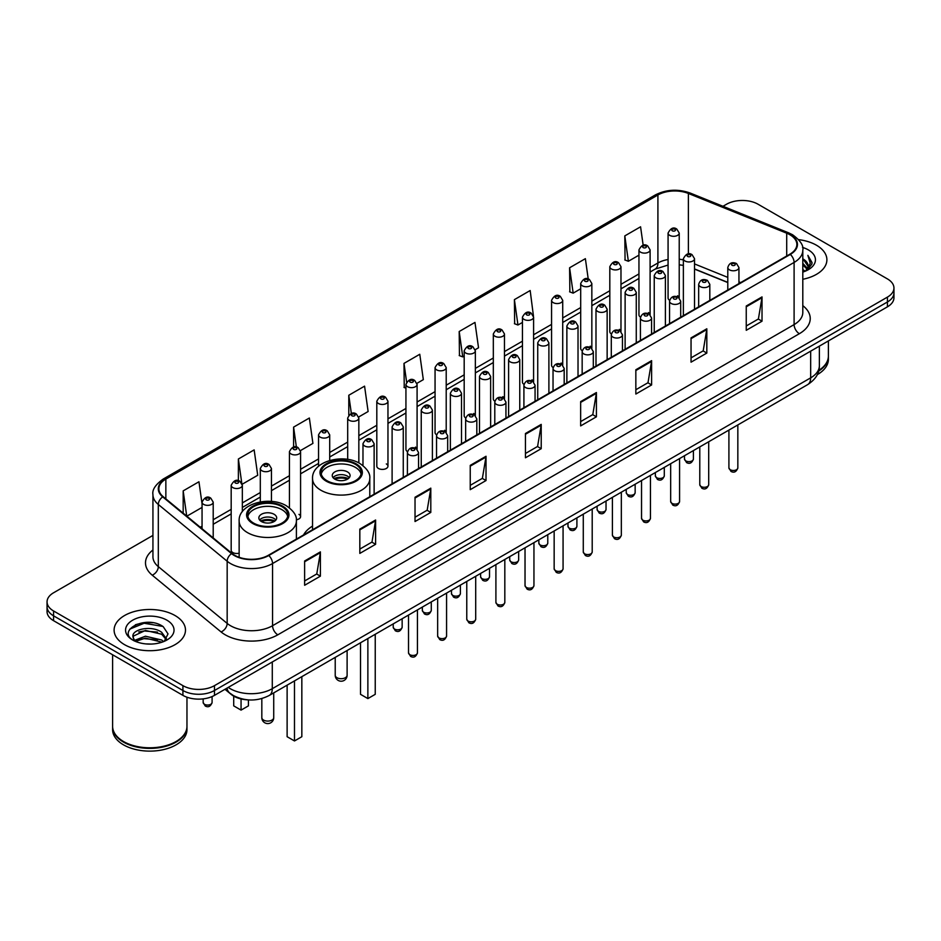 <?xml version="1.0" encoding="UTF-8"?>
<svg xmlns="http://www.w3.org/2000/svg" width="941" height="941" viewBox="0 0 941 941"><rect width="100%" height="100%" fill="white"/><g stroke="black" fill="none" stroke-linecap="round" stroke-linejoin="round"><path stroke-width="1.41" d="M312.541 526.078A39.404 22.749 0 0 0 303.531 534.97M648.467 312.577A5.575 3.223 0 0 1 650.09 314.706L650.102 249.894A5.575 3.223 180 0 1 646.655 252.87A5.575 3.223 180 0 1 640.574 252.164A5.575 3.223 180 0 1 638.951 249.894L638.951 314.847A5.575 3.223 0 0 0 640.515 317.093M620.978 331.526L620.978 266.703A5.575 3.223 180 0 1 617.531 269.679A5.575 3.223 180 0 1 611.45 268.985A5.575 3.223 180 0 1 609.815 266.703L609.815 331.667A5.575 3.223 0 0 0 611.391 333.902M590.207 346.206A5.575 3.223 0 0 1 591.842 348.335L591.842 283.523A5.575 3.223 180 0 1 588.407 286.499A5.575 3.223 180 0 1 582.326 285.805A5.575 3.223 180 0 1 580.691 283.523L580.691 348.476A5.575 3.223 0 0 0 582.267 350.722M561.083 363.026A5.575 3.223 0 0 1 562.718 365.155L562.718 300.344A5.575 3.223 180 0 1 559.272 303.32A5.575 3.223 180 0 1 553.202 302.614A5.575 3.223 180 0 1 551.567 300.344L551.567 365.296A5.575 3.223 0 0 0 553.132 367.531M531.959 379.835A5.575 3.223 0 0 1 533.582 381.964L533.594 317.152A5.575 3.223 180 0 1 530.148 320.128A5.575 3.223 180 0 1 524.078 319.434A5.575 3.223 180 0 1 522.443 317.152L522.443 382.117A5.575 3.223 0 0 0 524.008 384.351M504.47 398.796L504.47 333.973A5.575 3.223 180 0 1 501.024 336.949A5.575 3.223 180 0 1 494.942 336.243A5.575 3.223 180 0 1 493.319 333.973L493.319 398.925A5.575 3.223 0 0 0 494.884 401.172M473.711 413.464A5.575 3.223 0 0 1 475.334 415.604L475.346 350.793A5.575 3.223 180 0 1 471.9 353.757A5.575 3.223 180 0 1 465.819 353.063A5.575 3.223 180 0 1 464.184 350.793L464.184 415.746A5.575 3.223 0 0 0 465.76 417.98M446.21 432.425L446.21 367.602A5.575 3.223 180 0 1 442.776 370.578A5.575 3.223 180 0 1 436.695 369.884A5.575 3.223 180 0 1 435.06 367.602L435.06 432.566A5.575 3.223 0 0 0 436.636 434.801M415.452 447.104A5.575 3.223 0 0 1 417.086 449.233L417.086 384.422A5.575 3.223 180 0 1 413.64 387.398A5.575 3.223 180 0 1 407.571 386.692A5.575 3.223 180 0 1 405.936 384.422L405.936 449.375A5.575 3.223 0 0 0 407.5 451.621M387.963 466.195L387.963 401.231A5.575 3.223 180 0 1 384.516 404.207A5.575 3.223 180 0 1 378.447 403.513A5.575 3.223 180 0 1 376.812 401.231L376.812 466.195A5.575 3.223 0 0 0 378.447 468.465A5.575 3.223 0 0 0 384.516 469.171A5.575 3.223 0 0 0 387.963 466.195A5.575 3.223 0 0 0 386.328 463.913M242.331 511.692L242.331 485.321A5.575 3.223 180 0 1 238.885 488.285A5.575 3.223 180 0 1 232.815 487.591A5.575 3.223 180 0 1 231.18 485.321L231.18 550.273A5.575 3.223 0 0 0 232.815 552.543A5.575 3.223 0 0 0 239.143 553.179M677.591 295.756A5.575 3.223 0 0 1 679.214 297.885L679.226 233.074A5.575 3.223 180 0 1 675.779 236.05A5.575 3.223 180 0 1 669.71 235.356A5.575 3.223 180 0 1 668.075 233.074L668.075 298.038A5.575 3.223 0 0 0 669.639 300.273M727.793 282.547L694.529 269.091M620.966 331.526A5.575 3.223 0 0 0 619.343 329.385M504.458 398.784A5.575 3.223 0 0 0 502.835 396.655M446.21 432.413A5.575 3.223 0 0 0 444.575 430.284M296.344 519.761A5.575 3.223 0 0 0 300.579 516.644A5.575 3.223 0 0 0 298.944 514.362M247.871 699.857A22.302 12.88 180 0 1 231.157 694.399L224.97 689.294M152.771 622.73A29.736 17.173 0 0 0 135.363 624.8M152.936 535.405L53.578 592.771A22.302 12.88 0 0 0 47.05 601.875L47.05 611.591A22.302 12.88 0 0 0 53.578 620.695L182.919 695.364A22.302 12.88 0 0 0 214.466 695.364L887.422 306.837A22.302 12.88 0 0 0 893.95 297.732L893.95 292.874A22.302 12.88 0 0 1 887.422 301.979A22.302 12.88 0 0 0 893.95 292.874L893.95 288.017A22.302 12.88 0 0 0 887.422 278.912L758.081 204.244A22.302 12.88 0 0 0 726.534 204.244L722.982 206.291M47.05 601.875A22.302 12.88 0 0 0 53.578 610.98L182.919 685.648A22.302 12.88 0 0 0 214.466 685.648L214.466 690.506L887.422 301.979L214.466 690.506A22.302 12.88 0 0 1 182.919 690.506A22.302 12.88 0 0 0 214.466 690.506L214.466 695.364M53.578 610.98L53.578 615.837L182.919 690.506L53.578 615.837A22.302 12.88 0 0 1 47.05 606.733A22.302 12.88 0 0 0 53.578 615.837L53.578 620.695M816.447 245.213A35.687 20.608 0 0 0 798.615 239.637A35.687 20.608 0 0 1 816.447 245.213A35.687 20.608 0 0 1 826.892 259.787A35.687 20.608 0 0 0 816.447 245.213M175.026 615.532A35.687 20.608 0 0 0 136.139 611.062A35.687 20.608 0 0 0 114.108 630.105A35.687 20.608 0 0 0 124.553 644.667A35.687 20.608 0 0 0 163.452 649.137A35.687 20.608 0 0 0 185.483 630.105A35.687 20.608 0 0 0 175.026 615.532A35.687 20.608 0 0 0 136.139 611.062A35.687 20.608 0 0 0 114.108 630.105A35.687 20.608 0 0 0 124.553 644.667A35.687 20.608 0 0 0 163.452 649.137A35.687 20.608 0 0 0 185.483 630.105A35.687 20.608 0 0 0 175.026 615.532M789.887 234.744A23.796 13.739 180 0 1 796.862 244.46A23.796 13.739 180 0 1 789.887 254.176L268.35 555.284A23.796 13.739 180 0 1 232.039 553.449L163.181 496.672A23.796 13.739 180 0 1 158.876 488.791A23.796 13.739 180 0 1 165.851 479.087L657.912 194.987A23.796 13.739 180 0 1 688.377 193.458L786.711 233.203A23.796 13.739 180 0 1 789.887 234.744M790.311 234.497A24.384 14.08 0 0 0 787.052 232.921L688.718 193.176A24.384 14.08 0 0 0 657.488 194.752L165.428 478.84A24.384 14.08 0 0 0 162.699 496.872L231.545 553.637A24.384 14.08 0 0 0 268.773 555.519L790.311 254.411A24.384 14.08 0 0 0 790.311 234.497M304.625 560.989L304.625 585.267L320.399 576.163L320.399 551.885L304.625 560.989M304.625 580.962L316.776 573.951L320.34 552.685A5.952 3.435 -120 0 0 320.399 551.885M316.67 574.01L320.399 576.163M359.827 529.113L359.827 553.402L375.6 544.298L375.6 520.008L359.827 529.113M359.827 549.085L371.977 542.075L375.541 520.82A5.952 3.435 -120 0 0 375.6 520.008M371.871 542.134L375.6 544.298M415.028 497.248L415.028 521.526L430.802 512.422L430.802 488.144L415.028 497.248M415.028 517.221L427.179 510.21L430.743 488.944A5.952 3.435 -120 0 0 430.802 488.144M427.073 510.269L430.802 512.422M470.241 465.372L470.241 489.661L486.015 480.545L486.015 456.267L470.241 465.372M470.241 485.344L482.38 478.334L485.944 457.079A5.952 3.435 -120 0 0 486.015 456.267M482.274 478.393L486.015 480.545M746.248 306.013L746.248 330.303L762.022 321.199L762.022 296.909L746.248 306.013M746.248 325.986L758.399 318.975L761.963 297.721A5.952 3.435 -120 0 0 762.022 296.909M758.293 319.034L762.022 321.199M691.047 337.89L691.047 362.167L706.82 353.063L706.82 328.785L691.047 337.89M691.047 357.862L703.198 350.852L706.762 329.585A5.952 3.435 -120 0 0 706.82 328.785M703.092 350.911L706.82 353.063M635.845 369.754L635.845 394.044L651.619 384.94L651.619 360.65L635.845 369.754M635.845 389.739L647.996 382.716L651.56 361.462A5.952 3.435 -120 0 0 651.619 360.65M647.89 382.787L651.619 384.94M580.644 401.631L580.644 425.908L596.418 416.804L596.418 392.526L580.644 401.631M580.644 421.603L592.795 414.593L596.347 393.326A5.952 3.435 -120 0 0 596.418 392.526M592.689 414.652L596.418 416.804M525.443 433.507L525.443 457.785L541.216 448.681L541.216 424.391L525.443 433.507M525.443 453.48L537.593 446.457L541.146 425.203A5.952 3.435 -120 0 0 541.216 424.391M537.487 446.528L541.216 448.681M802.802 279.277A35.687 20.608 0 0 0 826.892 259.787A35.687 20.608 0 0 1 802.802 279.277M214.466 685.648L887.422 297.121A22.302 12.88 0 0 0 893.95 288.017M300.45 450.598L312.918 443.399L309.354 418.016L293.592 427.132L293.592 447.046M242.19 484.227L257.716 475.264L254.152 449.892L238.379 458.996L238.379 480.722M202.056 503.847L198.951 481.768L183.177 490.873L183.177 513.163M475.205 349.699L478.534 347.782L474.97 322.41L459.196 331.514L459.455 355.651M533.453 316.07L530.171 290.534L514.398 299.638L514.656 323.775M588.231 279.018L585.373 258.669L569.599 267.773L569.858 291.91M643.162 245.236L640.574 226.793L624.812 235.897L625.059 260.034M358.697 416.969L368.119 411.523L364.567 386.151L348.793 395.255L348.793 415.134M416.945 383.328L423.321 379.646L419.768 354.275L403.995 363.391L404.242 387.516M405.936 388.151L403.995 387.421M403.995 363.391L406.618 382.081M459.196 331.514L462.76 356.886L464.184 356.063M462.76 356.886L459.196 355.557M514.398 299.638L517.962 325.01L522.443 322.434M517.962 325.01L514.398 323.68M569.599 267.773L573.163 293.145L580.691 288.793M573.163 293.145L569.599 291.816M624.812 235.897L628.365 261.269L638.951 255.164M628.365 261.269L624.812 259.939M348.793 395.255L351.358 413.534M293.592 427.132L296.38 447.034M238.379 458.996L241.778 483.192M186.847 516.186L202.056 507.399M183.177 490.873L186.718 516.08M818.811 370.389A37.181 21.467 0 0 0 828.386 356.016L828.386 340.924M818.623 371.107A37.181 21.467 0 0 0 828.386 356.615A37.181 21.467 0 0 0 828.374 356.31M817.258 374.659A37.181 21.467 0 0 0 828.386 359.344L828.386 356.615M802.802 269.444L805.143 271.243M802.802 270.961L803.908 271.714M802.802 263.374L807.437 268.385M802.802 264.892L807.049 269.102M805.237 271.208A16.809 9.704 0 0 0 808.013 265.856A16.809 9.704 0 0 0 803.085 258.998L808.001 266.221M802.802 272.078A24.243 13.997 0 0 0 808.343 269.691A24.243 13.997 0 0 0 808.343 249.894A24.243 13.997 0 0 0 802.532 247.412M806.872 270.467L811.871 264.08L812.036 262.574L807.872 255.352L810.307 263.433L805.508 271.09M807.872 255.352L812.036 262.868M355.357 464.313A20.079 11.586 0 0 0 333.479 461.796A20.079 11.586 0 0 0 321.093 472.511A20.079 11.586 0 0 0 326.974 480.698A20.079 11.586 0 0 0 348.852 483.215A20.079 11.586 0 0 0 361.238 472.511A20.079 11.586 0 0 0 355.357 464.313M361.073 474.029A20.079 11.586 0 0 0 355.357 467.348A20.079 11.586 0 0 0 334.714 464.56A20.079 11.586 0 0 0 321.269 474.029M360.509 642.785L360.509 694.329L367.872 698.587L375.236 694.329L375.236 634.281M367.872 698.587L367.872 638.527M347.476 471.9A8.928 5.152 0 0 0 337.748 470.782A8.928 5.152 0 0 0 332.244 475.546A8.928 5.152 0 0 0 334.855 479.181A8.928 5.152 0 0 0 344.582 480.298A8.928 5.152 0 0 0 350.087 475.546A8.928 5.152 0 0 0 347.476 471.9M349.299 477.663A8.928 5.152 0 0 0 347.476 476.146A8.928 5.152 0 0 0 333.043 477.663M333.961 478.581A11.892 6.869 180 0 1 347.852 478.357L347.852 478.957M334.937 479.228A10.41 6.011 180 0 1 346.782 478.981L347.852 478.357M346.606 479.628L346.782 478.981M281.971 506.681A20.079 11.586 0 0 0 260.092 504.176A20.079 11.586 0 0 0 247.695 514.88A20.079 11.586 0 0 0 253.576 523.078A20.079 11.586 0 0 0 275.454 525.584A20.079 11.586 0 0 0 287.852 514.88A20.079 11.586 0 0 0 281.971 506.681M287.675 516.397A20.079 11.586 0 0 0 281.971 509.716A20.079 11.586 0 0 0 261.327 506.94A20.079 11.586 0 0 0 247.871 516.397M287.123 685.154L287.123 736.709L294.486 740.955L301.838 736.709L301.838 676.661M294.486 740.955L294.486 680.908M233.709 696.14L233.709 705.868L241.061 710.114L248.424 705.868L248.424 699.904M241.061 710.114L241.061 698.951M274.078 514.268A8.928 5.152 0 0 0 264.362 513.151A8.928 5.152 0 0 0 258.846 517.915A8.928 5.152 0 0 0 261.469 521.561A8.928 5.152 0 0 0 271.184 522.678A8.928 5.152 0 0 0 276.689 517.915A8.928 5.152 0 0 0 274.078 514.268M275.901 520.044A8.928 5.152 0 0 0 274.078 518.526A8.928 5.152 0 0 0 259.645 520.044M260.563 520.949A11.892 6.869 180 0 1 274.454 520.738L274.454 521.326M261.539 521.596A10.41 6.011 180 0 1 273.384 521.349L274.454 520.738M273.208 521.996L273.384 521.349M175.955 741.579A36.805 21.243 0 0 1 175.814 741.649A36.805 21.243 0 0 1 123.765 741.649L123.506 741.508A37.181 21.467 0 0 0 176.085 741.496A37.181 21.467 0 0 0 186.965 726.323L186.965 697.21M112.626 726.628A37.181 21.467 0 0 0 112.614 726.934A37.181 21.467 0 0 0 123.506 742.108A37.181 21.467 0 0 0 164.016 746.766A37.181 21.467 0 0 0 186.965 726.934A37.181 21.467 0 0 0 186.965 726.628M112.614 726.934L112.614 729.663A37.181 21.467 0 0 0 123.506 744.837A37.181 21.467 0 0 0 164.016 749.495A37.181 21.467 0 0 0 186.965 729.663L186.965 726.934M145.737 643.903L151.395 644.067M134.622 640.351L145.443 636.21L161.676 640.009L163.652 641.586M135.61 641.386L145.443 638.139L162.04 642.185M134.786 641.092L133.046 637.022A16.809 9.704 0 0 0 135.763 641.515M166.51 638.974L161.676 632.305C151.595 624.777 130.834 629.423 133.046 637.022L132.987 636.281M133.093 637.257L133.563 636.01L145.443 630.435L161.676 634.234L166.122 639.468M164.216 641.35L168.016 633.893L163.216 626.659C146.208 614.426 115.978 630.541 133.434 640.421L134.292 640.95M166.933 620.201A24.243 13.997 0 0 0 132.657 620.201A24.243 13.997 0 0 0 132.657 639.998A24.243 13.997 0 0 0 166.933 639.998A24.243 13.997 0 0 0 166.933 620.201M112.614 654.783L112.614 726.323A37.181 21.467 0 0 0 123.506 741.496A37.181 21.467 0 0 0 123.506 741.508L123.765 741.649M129.882 629.082L144.126 623.248L162.887 626.435M138.774 631.929L144.126 630.952L157.512 632.105M138.774 639.633L144.126 638.668L157.512 639.809M228.24 687.412A29.736 17.173 0 0 0 230.239 688.683A29.736 17.173 0 0 0 272.29 688.683L810.66 377.859A29.736 17.173 0 0 0 819.364 365.72C819.587 373.106 815.659 379.423 807.578 384.669L269.208 695.493A14.868 8.587 60 0 0 272.29 688.683L272.29 661.97M810.66 351.158L810.66 377.859A14.868 8.587 60 0 1 807.578 384.669M227.028 688.106A14.868 9.951 129.5 0 0 229.628 692.941L225.111 689.224M887.422 306.837L887.422 297.121M182.919 695.364L182.919 685.648M802.802 305.649A37.181 21.467 180 0 1 799.356 333.702L277.818 634.81A7.434 4.293 60 0 1 272.561 625.706L794.098 324.598A29.736 17.173 0 0 0 802.802 312.447L802.802 250.282A29.736 17.173 180 0 1 794.098 262.433A7.434 4.293 -120 0 0 790.311 254.411M277.818 634.81A37.181 21.467 180 0 1 225.24 634.81A37.181 21.467 180 0 1 221.076 631.94L152.219 575.174A37.181 21.467 180 0 1 152.936 549.979M230.498 625.706A29.736 17.173 0 0 0 272.561 625.706L272.561 563.541A29.736 17.173 180 0 1 227.169 561.248L158.311 504.47A29.736 17.173 180 0 1 152.936 494.625L152.936 556.79A29.736 17.173 0 0 0 158.311 566.635L227.169 623.413A29.736 17.173 0 0 0 230.498 625.706M802.802 250.282C803.802 245.636 800.379 240.461 792.557 234.744L788.652 232.839A7.434 3.482 112 0 0 787.052 232.921M788.652 232.839L690.318 193.093C678.002 188.729 666.31 189.364 655.242 194.987A7.434 4.293 60 0 1 657.488 194.752M165.428 478.84A7.434 4.293 -120 0 0 163.181 479.075C155.465 484.627 152.042 489.802 152.936 494.625M162.699 496.872A7.434 4.976 129.5 0 0 158.311 504.47L158.311 566.635A7.434 4.976 -50.5 0 1 152.219 575.174M690.318 193.093A7.434 3.482 112 0 0 688.718 193.176M231.545 553.637A7.434 4.976 129.5 0 0 227.169 561.248L227.169 623.413A7.434 4.976 -50.5 0 1 221.076 631.94M268.773 555.519A7.434 4.293 60 0 1 272.561 563.541L794.098 262.433L794.098 324.598A7.434 4.293 60 0 0 799.356 333.702M165.851 479.087L165.851 498.871M786.711 233.203L786.711 256.011M688.377 193.458L688.377 253.952M740.673 282.582L738.944 281.888M727.793 277.383L694.529 263.927M683.366 259.904A23.796 13.739 0 0 0 679.226 259.21M668.075 259.516A23.796 13.739 0 0 0 657.912 262.986L650.102 267.491M657.912 194.987L657.912 262.986A13.386 7.728 60 0 1 655.136 269.114L650.102 272.02M638.951 273.937L620.978 284.311M609.815 290.745L591.842 301.132M580.691 307.566L562.718 317.94M551.567 324.386L533.594 334.761M522.443 341.195L504.47 351.581M493.319 358.015L475.346 368.39M464.184 374.836L446.21 385.21M435.06 391.644L417.086 402.019M405.936 408.465L387.963 418.839M376.812 425.273L358.839 435.659M347.688 442.094L329.703 452.468M318.552 458.914L300.579 469.288M289.428 475.723L271.455 486.097M260.304 492.543L242.331 502.917M231.18 509.363L213.207 519.738M202.056 526.172L200.233 527.219M525.443 434.272L541.146 425.203M580.644 402.395L596.347 393.326M635.845 370.531L651.56 361.462M691.047 338.654L706.762 329.585M746.248 306.79L761.963 297.721M470.241 466.148L485.944 457.079M415.028 498.012L430.743 488.944M359.827 529.889L375.541 520.82M304.625 561.753L320.34 552.685M326.186 481.157A21.196 12.233 0 0 0 356.145 481.157A21.196 12.233 0 0 0 356.145 463.854A21.196 12.233 0 0 0 326.186 463.854A21.196 12.233 0 0 0 326.186 481.157M369.789 496.719L369.789 478.581A28.63 16.526 180 0 1 352.122 493.849A28.63 16.526 180 0 1 320.928 490.261A28.63 16.526 180 0 1 312.541 478.581L312.541 529.771M336.96 677.696A5.952 3.435 180 0 1 335.219 675.273A5.952 5.952 0 0 0 344.135 680.425A5.952 5.952 0 0 0 347.111 675.273A5.952 3.435 180 0 1 345.371 677.696A5.952 3.435 180 0 1 336.96 677.696M252.788 523.525A21.196 12.233 0 0 0 282.759 523.525A21.196 12.233 0 0 0 282.759 506.223A21.196 12.233 0 0 0 252.788 506.223A21.196 12.233 0 0 0 252.788 523.525M296.403 539.087L296.403 520.949A28.63 16.526 180 0 1 278.724 536.217A28.63 16.526 180 0 1 247.53 532.641A28.63 16.526 180 0 1 239.143 520.949L239.143 557.295M263.562 720.077A5.952 3.435 180 0 1 261.821 717.642A5.952 5.952 0 0 0 270.749 722.794A5.952 5.952 0 0 0 273.725 717.642A5.952 3.435 180 0 1 271.973 720.077A5.952 3.435 180 0 1 263.562 720.077M737.838 467.9C736.368 471.911 734.086 473.076 730.992 471.417L728.91 467.9A4.458 2.576 0 0 0 730.216 469.712A4.458 2.576 0 0 0 735.086 470.277A4.458 2.576 0 0 0 737.838 467.9L737.838 424.944M729.428 269.832A5.575 3.223 180 0 1 727.793 267.562C729.216 262.986 732.133 261.657 736.544 263.574L738.944 267.562A5.575 3.223 180 0 1 735.509 270.538A5.575 3.223 180 0 1 729.428 269.832M734.686 263.762A1.858 1.07 0 0 0 732.063 263.762A1.858 1.07 0 0 0 732.063 265.28A1.858 1.07 0 0 0 734.686 265.28A1.858 1.07 0 0 0 734.686 263.762M708.702 484.709C707.244 488.72 704.962 489.896 701.857 488.238L699.786 484.709A4.458 2.576 0 0 0 701.092 486.532A4.458 2.576 0 0 0 705.95 487.085A4.458 2.576 0 0 0 708.702 484.709L708.702 441.752M700.304 286.652A5.575 3.223 180 0 1 698.669 284.37C700.092 279.795 703.009 278.477 707.42 280.394L709.82 284.37A5.575 3.223 180 0 1 706.385 287.346A5.575 3.223 180 0 1 700.304 286.652M705.562 280.583A1.858 1.07 0 0 0 702.927 280.583A1.858 1.07 0 0 0 702.927 282.1A1.858 1.07 0 0 0 705.562 282.1A1.858 1.07 0 0 0 705.562 280.583M679.578 501.529C678.108 505.54 675.826 506.717 672.733 505.046L670.662 501.529A4.458 2.576 0 0 0 671.968 503.353A4.458 2.576 0 0 0 676.826 503.905A4.458 2.576 0 0 0 679.578 501.529L679.578 458.573M671.18 303.461A5.575 3.223 180 0 1 669.545 301.191C670.968 296.615 673.885 295.286 678.296 297.215L680.696 301.191A5.575 3.223 180 0 1 677.249 304.166A5.575 3.223 180 0 1 671.18 303.461M676.438 297.391A1.858 1.07 0 0 0 673.803 297.391A1.858 1.07 0 0 0 673.803 298.909A1.858 1.07 0 0 0 676.438 298.909A1.858 1.07 0 0 0 676.438 297.391M650.454 518.338C648.984 522.349 646.702 523.525 643.609 521.867L641.539 518.338A4.458 2.576 0 0 0 642.844 520.161A4.458 2.576 0 0 0 647.702 520.726A4.458 2.576 0 0 0 650.454 518.338L650.454 475.381M642.056 320.281A5.575 3.223 180 0 1 640.421 318.011C641.844 313.435 644.761 312.106 649.172 314.023L651.572 318.011A5.575 3.223 180 0 1 648.126 320.975A5.575 3.223 180 0 1 642.056 320.281M647.314 314.212A1.858 1.07 0 0 0 644.679 314.212A1.858 1.07 0 0 0 644.679 315.729A1.858 1.07 0 0 0 647.314 315.729A1.858 1.07 0 0 0 647.314 314.212M621.331 535.158C619.86 539.169 617.578 540.346 614.485 538.687L612.403 535.158A4.458 2.576 0 0 0 613.708 536.982A4.458 2.576 0 0 0 618.578 537.534A4.458 2.576 0 0 0 621.331 535.158L621.331 492.202M612.92 337.101A5.575 3.223 180 0 1 611.297 334.82C612.72 330.244 615.637 328.915 620.037 330.844L622.448 334.82A5.575 3.223 180 0 1 619.002 337.795A5.575 3.223 180 0 1 612.92 337.101M618.178 331.032A1.858 1.07 0 0 0 615.555 331.032A1.858 1.07 0 0 0 615.555 332.549A1.858 1.07 0 0 0 618.178 332.549A1.858 1.07 0 0 0 618.178 331.032M592.207 551.979C590.736 555.99 588.454 557.166 585.361 555.496L583.279 551.979A4.458 2.576 0 0 0 584.584 553.79A4.458 2.576 0 0 0 589.454 554.355A4.458 2.576 0 0 0 592.207 551.979L592.207 509.022M583.796 353.91A5.575 3.223 180 0 1 582.161 351.64C583.585 347.064 586.502 345.735 590.913 347.664L593.312 351.64A5.575 3.223 180 0 1 589.878 354.616A5.575 3.223 180 0 1 583.796 353.91M589.054 347.841A1.858 1.07 0 0 0 586.431 347.841A1.858 1.07 0 0 0 586.431 349.358A1.858 1.07 0 0 0 589.054 349.358A1.858 1.07 0 0 0 589.054 347.841M563.071 568.787C561.612 572.798 559.33 573.975 556.225 572.316L554.155 568.787A4.458 2.576 0 0 0 555.461 570.611A4.458 2.576 0 0 0 560.318 571.175A4.458 2.576 0 0 0 563.071 568.787L563.071 525.831M554.672 370.73A5.575 3.223 180 0 1 553.037 368.449C554.461 363.873 557.378 362.556 561.789 364.473L564.188 368.449A5.575 3.223 180 0 1 560.754 371.424A5.575 3.223 180 0 1 554.672 370.73M559.93 364.661A1.858 1.07 0 0 0 557.295 364.661A1.858 1.07 0 0 0 557.295 366.178A1.858 1.07 0 0 0 559.93 366.178A1.858 1.07 0 0 0 559.93 364.661M533.947 585.608C532.477 589.619 530.195 590.795 527.101 589.125L525.031 585.608A4.458 2.576 0 0 0 526.337 587.431A4.458 2.576 0 0 0 531.195 587.984A4.458 2.576 0 0 0 533.947 585.608L533.947 542.651M525.548 387.551A5.575 3.223 180 0 1 523.914 385.269C525.337 380.693 528.254 379.364 532.665 381.293L535.064 385.269A5.575 3.223 180 0 1 531.618 388.245A5.575 3.223 180 0 1 525.548 387.551M530.806 381.47A1.858 1.07 0 0 0 528.172 381.47A1.858 1.07 0 0 0 528.172 382.987A1.858 1.07 0 0 0 530.806 382.987A1.858 1.07 0 0 0 530.806 381.47M504.823 602.416C503.353 606.439 501.071 607.604 497.977 605.945L495.907 602.416A4.458 2.576 0 0 0 497.213 604.24A4.458 2.576 0 0 0 502.071 604.804A4.458 2.576 0 0 0 504.823 602.416L504.823 559.46M496.425 404.359A5.575 3.223 180 0 1 494.79 402.089C496.213 397.514 499.13 396.185 503.541 398.102L505.94 402.089A5.575 3.223 180 0 1 502.494 405.065A5.575 3.223 180 0 1 496.425 404.359M501.682 398.29A1.858 1.07 0 0 0 499.048 398.29A1.858 1.07 0 0 0 499.048 399.807A1.858 1.07 0 0 0 501.682 399.807A1.858 1.07 0 0 0 501.682 398.29M475.699 619.237C474.229 623.248 471.947 624.424 468.853 622.766L466.771 619.237A4.458 2.576 0 0 0 468.077 621.06A4.458 2.576 0 0 0 472.947 621.613A4.458 2.576 0 0 0 475.699 619.237L475.699 576.28M467.289 421.18A5.575 3.223 180 0 1 465.654 418.898C467.089 414.322 470.006 413.005 474.405 414.922L476.816 418.898A5.575 3.223 180 0 1 473.37 421.874A5.575 3.223 180 0 1 467.289 421.18M472.547 415.11A1.858 1.07 0 0 0 469.924 415.11A1.858 1.07 0 0 0 469.924 416.628A1.858 1.07 0 0 0 472.547 416.628A1.858 1.07 0 0 0 472.547 415.11M446.575 636.057C445.105 640.068 442.823 641.244 439.729 639.574L437.647 636.057A4.458 2.576 0 0 0 438.953 637.88A4.458 2.576 0 0 0 443.823 638.433A4.458 2.576 0 0 0 446.575 636.057L446.575 593.101M438.165 437.988A5.575 3.223 180 0 1 436.53 435.718C437.953 431.143 440.87 429.814 445.281 431.743L447.681 435.718A5.575 3.223 180 0 1 444.246 438.694A5.575 3.223 180 0 1 438.165 437.988M443.423 431.919A1.858 1.07 0 0 0 440.8 431.919A1.858 1.07 0 0 0 440.8 433.436A1.858 1.07 0 0 0 443.423 433.436A1.858 1.07 0 0 0 443.423 431.919M417.439 652.866C415.981 656.877 413.699 658.053 410.594 656.395L408.523 652.866A4.458 2.576 0 0 0 409.829 654.689A4.458 2.576 0 0 0 414.687 655.254A4.458 2.576 0 0 0 417.439 652.866L417.439 609.909M409.041 454.809A5.575 3.223 180 0 1 407.406 452.539C408.829 447.963 411.746 446.634 416.157 448.551L418.557 452.539A5.575 3.223 180 0 1 415.122 455.503A5.575 3.223 180 0 1 409.041 454.809M414.299 448.739A1.858 1.07 0 0 0 411.664 448.739A1.858 1.07 0 0 0 411.664 450.257A1.858 1.07 0 0 0 414.299 450.257A1.858 1.07 0 0 0 414.299 448.739M685.789 460.878A4.458 2.576 0 0 0 690.659 461.443A4.458 2.576 0 0 0 693.411 459.067C691.941 463.078 689.659 464.254 686.565 462.584L684.483 459.067A4.458 2.576 0 0 0 685.789 460.878M694.529 309.236L694.529 258.728A5.575 3.223 180 0 1 691.082 261.704A5.575 3.223 180 0 1 685.001 260.998A5.575 3.223 180 0 1 683.366 258.728L683.366 315.67M687.636 256.446A1.858 1.07 0 0 0 690.259 256.446A1.858 1.07 0 0 0 690.259 254.929A1.858 1.07 0 0 0 687.636 254.929A1.858 1.07 0 0 0 687.636 256.446M656.665 477.699A4.458 2.576 0 0 0 661.523 478.251A4.458 2.576 0 0 0 664.287 475.875C662.817 479.886 660.535 481.063 657.441 479.404L655.359 475.875A4.458 2.576 0 0 0 656.665 477.699M665.393 326.045L665.393 275.537A5.575 3.223 180 0 1 661.958 278.512A5.575 3.223 180 0 1 655.877 277.818A5.575 3.223 180 0 1 654.242 275.537L654.242 332.491M658.512 273.266A1.858 1.07 0 0 0 661.135 273.266A1.858 1.07 0 0 0 661.135 271.749A1.858 1.07 0 0 0 658.512 271.749A1.858 1.07 0 0 0 658.512 273.266M627.541 494.519A4.458 2.576 0 0 0 632.399 495.072A4.458 2.576 0 0 0 635.151 492.696C633.681 496.707 631.411 497.883 628.306 496.213L626.236 492.696A4.458 2.576 0 0 0 627.541 494.519M636.269 342.865L636.269 292.357A5.575 3.223 180 0 1 632.834 295.333A5.575 3.223 180 0 1 626.753 294.639A5.575 3.223 180 0 1 625.118 292.357L625.118 349.299M629.376 290.075A1.858 1.07 0 0 0 632.011 290.075A1.858 1.07 0 0 0 632.011 288.558A1.858 1.07 0 0 0 629.376 288.558A1.858 1.07 0 0 0 629.376 290.075M598.417 511.328A4.458 2.576 0 0 0 603.275 511.892A4.458 2.576 0 0 0 606.028 509.504C604.557 513.527 602.275 514.692 599.182 513.033L597.112 509.504A4.458 2.576 0 0 0 598.417 511.328M607.145 359.674L607.145 309.177A5.575 3.223 180 0 1 603.699 312.141A5.575 3.223 180 0 1 597.629 311.447A5.575 3.223 180 0 1 595.994 309.177L595.994 366.12M600.252 306.895A1.858 1.07 0 0 0 602.887 306.895A1.858 1.07 0 0 0 602.887 305.378A1.858 1.07 0 0 0 600.252 305.378A1.858 1.07 0 0 0 600.252 306.895M569.293 528.148A4.458 2.576 0 0 0 574.151 528.701A4.458 2.576 0 0 0 576.904 526.325C575.433 530.336 573.151 531.512 570.058 529.854L567.976 526.325A4.458 2.576 0 0 0 569.293 528.148M578.021 376.494L578.021 325.986A5.575 3.223 180 0 1 574.575 328.962A5.575 3.223 180 0 1 568.493 328.268A5.575 3.223 180 0 1 566.87 325.986L566.87 382.928M571.128 323.716A1.858 1.07 0 0 0 573.751 323.716A1.858 1.07 0 0 0 573.751 322.198A1.858 1.07 0 0 0 571.128 322.198A1.858 1.07 0 0 0 571.128 323.716M540.158 544.968A4.458 2.576 0 0 0 545.027 545.521A4.458 2.576 0 0 0 547.78 543.145C546.309 547.156 544.027 548.332 540.934 546.662L538.852 543.145A4.458 2.576 0 0 0 540.158 544.968M548.897 393.314L548.897 342.806A5.575 3.223 180 0 1 545.451 345.782A5.575 3.223 180 0 1 539.369 345.076A5.575 3.223 180 0 1 537.734 342.806L537.734 399.749M542.004 340.524A1.858 1.07 0 0 0 544.627 340.524A1.858 1.07 0 0 0 544.627 339.007A1.858 1.07 0 0 0 542.004 339.007A1.858 1.07 0 0 0 542.004 340.524M511.034 561.777A4.458 2.576 0 0 0 515.891 562.342A4.458 2.576 0 0 0 518.656 559.954C517.185 563.965 514.903 565.141 511.81 563.483L509.728 559.954A4.458 2.576 0 0 0 511.034 561.777M519.761 410.123L519.761 359.615A5.575 3.223 180 0 1 516.327 362.591A5.575 3.223 180 0 1 510.245 361.897A5.575 3.223 180 0 1 508.611 359.615L508.611 416.569M512.88 357.345A1.858 1.07 0 0 0 515.503 357.345A1.858 1.07 0 0 0 515.503 355.827A1.858 1.07 0 0 0 512.88 355.827A1.858 1.07 0 0 0 512.88 357.345M481.91 578.597A4.458 2.576 0 0 0 486.768 579.15A4.458 2.576 0 0 0 489.52 576.774C488.05 580.785 485.768 581.961 482.674 580.291L480.604 576.774A4.458 2.576 0 0 0 481.91 578.597M490.637 426.943L490.637 376.435A5.575 3.223 180 0 1 487.203 379.411A5.575 3.223 180 0 1 481.122 378.717A5.575 3.223 180 0 1 479.487 376.435L479.487 433.378M483.745 374.165A1.858 1.07 0 0 0 486.379 374.165A1.858 1.07 0 0 0 486.379 372.648A1.858 1.07 0 0 0 483.745 372.648A1.858 1.07 0 0 0 483.745 374.165M452.786 595.406A4.458 2.576 0 0 0 457.644 595.971A4.458 2.576 0 0 0 460.396 593.595C458.926 597.606 456.644 598.782 453.55 597.112L451.48 593.595A4.458 2.576 0 0 0 452.786 595.406M461.513 443.764L461.513 393.256A5.575 3.223 180 0 1 458.067 396.232A5.575 3.223 180 0 1 451.998 395.526A5.575 3.223 180 0 1 450.363 393.256L450.363 450.198M454.621 390.974A1.858 1.07 0 0 0 457.255 390.974A1.858 1.07 0 0 0 457.255 389.456A1.858 1.07 0 0 0 454.621 389.456A1.858 1.07 0 0 0 454.621 390.974M423.662 612.226A4.458 2.576 0 0 0 428.52 612.779A4.458 2.576 0 0 0 431.272 610.403C429.802 614.414 427.52 615.59 424.426 613.932L422.344 610.403A4.458 2.576 0 0 0 423.662 612.226M432.39 460.572L432.39 410.064A5.575 3.223 180 0 1 428.943 413.04A5.575 3.223 180 0 1 422.862 412.346A5.575 3.223 180 0 1 421.239 410.064L421.239 467.018M425.497 407.794A1.858 1.07 0 0 0 428.12 407.794A1.858 1.07 0 0 0 428.12 406.277A1.858 1.07 0 0 0 425.497 406.277A1.858 1.07 0 0 0 425.497 407.794M394.526 629.047A4.458 2.576 0 0 0 399.396 629.6A4.458 2.576 0 0 0 402.148 627.224C400.678 631.235 398.396 632.411 395.302 630.741L393.22 627.224A4.458 2.576 0 0 0 394.526 629.047M403.266 477.393L403.266 426.885A5.575 3.223 180 0 1 399.819 429.861A5.575 3.223 180 0 1 393.738 429.155A5.575 3.223 180 0 1 392.103 426.885L392.103 483.827M396.373 424.603A1.858 1.07 0 0 0 398.996 424.603A1.858 1.07 0 0 0 398.996 423.085A1.858 1.07 0 0 0 396.373 423.085A1.858 1.07 0 0 0 396.373 424.603M374.13 494.201L374.13 443.705A5.575 3.223 180 0 1 370.695 446.669A5.575 3.223 180 0 1 364.614 445.975A5.575 3.223 180 0 1 362.979 443.705L362.979 465.607M367.249 441.423A1.858 1.07 0 0 0 369.872 441.423A1.858 1.07 0 0 0 369.872 439.906A1.858 1.07 0 0 0 367.249 439.906A1.858 1.07 0 0 0 367.249 441.423M672.333 230.804A1.858 1.07 0 0 0 674.968 230.804A1.858 1.07 0 0 0 674.968 229.286A1.858 1.07 0 0 0 672.333 229.286A1.858 1.07 0 0 0 672.333 230.804M643.209 247.612A1.858 1.07 0 0 0 645.832 247.612A1.858 1.07 0 0 0 645.832 246.095A1.858 1.07 0 0 0 643.209 246.095A1.858 1.07 0 0 0 643.209 247.612M614.085 264.433A1.858 1.07 0 0 0 616.708 264.433A1.858 1.07 0 0 0 616.708 262.915A1.858 1.07 0 0 0 614.085 262.915A1.858 1.07 0 0 0 614.085 264.433M584.949 281.241A1.858 1.07 0 0 0 587.584 281.241A1.858 1.07 0 0 0 587.584 279.724A1.858 1.07 0 0 0 584.949 279.724A1.858 1.07 0 0 0 584.949 281.241M555.825 298.062A1.858 1.07 0 0 0 558.46 298.062A1.858 1.07 0 0 0 558.46 296.544A1.858 1.07 0 0 0 555.825 296.544A1.858 1.07 0 0 0 555.825 298.062M526.701 314.882A1.858 1.07 0 0 0 529.336 314.882A1.858 1.07 0 0 0 529.336 313.365A1.858 1.07 0 0 0 526.701 313.365A1.858 1.07 0 0 0 526.701 314.882M497.577 331.691A1.858 1.07 0 0 0 500.2 331.691A1.858 1.07 0 0 0 500.2 330.173A1.858 1.07 0 0 0 497.577 330.173A1.858 1.07 0 0 0 497.577 331.691M468.453 348.511A1.858 1.07 0 0 0 471.076 348.511A1.858 1.07 0 0 0 471.076 346.994A1.858 1.07 0 0 0 468.453 346.994A1.858 1.07 0 0 0 468.453 348.511M439.318 365.331A1.858 1.07 0 0 0 441.952 365.331A1.858 1.07 0 0 0 441.952 363.814A1.858 1.07 0 0 0 439.318 363.814A1.858 1.07 0 0 0 439.318 365.331M410.194 382.14A1.858 1.07 0 0 0 412.828 382.14A1.858 1.07 0 0 0 412.828 380.623A1.858 1.07 0 0 0 410.194 380.623A1.858 1.07 0 0 0 410.194 382.14M381.07 398.96A1.858 1.07 0 0 0 383.705 398.96A1.858 1.07 0 0 0 383.705 397.443A1.858 1.07 0 0 0 381.07 397.443A1.858 1.07 0 0 0 381.07 398.96M358.839 462.913L358.839 418.051A5.575 3.223 180 0 1 355.392 421.027A5.575 3.223 180 0 1 349.311 420.333A5.575 3.223 180 0 1 347.688 418.051L347.688 459.396M351.946 415.769A1.858 1.07 0 0 0 354.569 415.769A1.858 1.07 0 0 0 354.569 414.252A1.858 1.07 0 0 0 351.946 414.252A1.858 1.07 0 0 0 351.946 415.769M329.703 460.467L329.703 434.871A5.575 3.223 180 0 1 326.268 437.847A5.575 3.223 180 0 1 320.187 437.142A5.575 3.223 180 0 1 318.552 434.871L318.552 466.265M322.822 432.589A1.858 1.07 0 0 0 325.445 432.589A1.858 1.07 0 0 0 325.445 431.072A1.858 1.07 0 0 0 322.822 431.072A1.858 1.07 0 0 0 322.822 432.589M300.579 516.644L300.579 451.68A5.575 3.223 180 0 1 297.144 454.656A5.575 3.223 180 0 1 291.063 453.962A5.575 3.223 180 0 1 289.428 451.68L289.428 507.846M293.686 449.41A1.858 1.07 0 0 0 296.321 449.41A1.858 1.07 0 0 0 296.321 447.892A1.858 1.07 0 0 0 293.686 447.892A1.858 1.07 0 0 0 293.686 449.41M271.455 501.435L271.455 468.5A5.575 3.223 180 0 1 268.009 471.476A5.575 3.223 180 0 1 261.939 470.771A5.575 3.223 180 0 1 260.304 468.5L260.304 501.929M264.562 466.218A1.858 1.07 0 0 0 267.197 466.218A1.858 1.07 0 0 0 267.197 464.701A1.858 1.07 0 0 0 264.562 464.701A1.858 1.07 0 0 0 264.562 466.218M235.438 483.039A1.858 1.07 0 0 0 238.073 483.039A1.858 1.07 0 0 0 238.073 481.521A1.858 1.07 0 0 0 235.438 481.521A1.858 1.07 0 0 0 235.438 483.039M204.468 704.291A4.458 2.576 0 0 0 209.337 704.844A4.458 2.576 0 0 0 212.09 702.468C210.619 706.479 208.337 707.656 205.244 705.997L203.162 702.468A4.458 2.576 0 0 0 204.468 704.291M213.207 537.911L213.207 502.129A5.575 3.223 180 0 1 209.761 505.105A5.575 3.223 180 0 1 203.679 504.411A5.575 3.223 180 0 1 202.056 502.129L202.056 528.724M206.314 499.859A1.858 1.07 0 0 0 208.937 499.859A1.858 1.07 0 0 0 208.937 498.342A1.858 1.07 0 0 0 206.314 498.342A1.858 1.07 0 0 0 206.314 499.859M269.208 695.493C257.246 701.504 245.283 701.504 233.309 695.493L229.628 692.941M819.364 365.72L819.364 346.123M655.242 194.987L163.181 479.075M683.366 265.374L679.226 264.821M668.075 265.056L655.136 269.114M638.951 278.465L620.978 288.84M609.815 295.274L591.842 305.649M580.691 312.094L562.718 322.469M551.567 328.903L533.594 339.289M522.443 345.723L504.47 356.098M493.319 362.544L475.346 372.918M464.184 379.352L446.21 389.739M435.06 396.173L417.086 406.547M405.936 412.993L387.963 423.368M376.812 429.802L358.839 440.176M347.688 446.622L329.703 456.997M318.552 463.431L300.579 473.817M289.428 480.251L271.455 490.626M260.304 497.071L242.331 507.446M231.18 513.88L213.207 524.266M727.793 282.382L694.529 268.938M369.789 478.581C370.425 473.535 367.108 468.512 359.862 463.49C342.995 453.044 311.553 461.419 312.541 478.581M347.111 650.513L347.111 675.273M335.219 657.383L335.219 675.273M296.403 520.949C297.027 515.915 293.721 510.881 286.476 505.858C269.596 495.413 238.155 503.8 239.143 520.949M273.725 692.894L273.725 717.642M261.821 698.575L261.821 717.642M728.91 467.9L728.91 430.084M727.793 290.016L727.793 267.562M738.944 283.582L738.944 267.562M699.786 484.709L699.786 446.904M698.669 306.837L698.669 284.37M709.82 300.402L709.82 284.37M670.662 501.529L670.662 463.725M669.545 323.657L669.545 301.191M680.696 317.211L680.696 301.191M641.539 518.338L641.539 480.533M640.421 340.466L640.421 318.011M651.572 334.031L651.572 318.011M612.403 535.158L612.403 497.354M611.297 357.286L611.297 334.82M622.448 350.84L622.448 334.82M583.279 551.979L583.279 514.174M582.161 374.106L582.161 351.64M593.312 367.66L593.312 351.64M554.155 568.787L554.155 530.983M553.037 390.915L553.037 368.449M564.188 384.481L564.188 368.449M525.031 585.608L525.031 547.803M523.914 407.735L523.914 385.269M535.064 401.289L535.064 385.269M495.907 602.416L495.907 564.612M494.79 424.544L494.79 402.089M505.94 418.11L505.94 402.089M466.771 619.237L466.771 581.432M465.654 441.364L465.654 418.898M476.816 434.93L476.816 418.898M437.647 636.057L437.647 598.253M436.53 458.185L436.53 435.718M447.681 451.739L447.681 435.718M408.523 652.866L408.523 615.061M407.406 474.993L407.406 452.539M418.557 468.559L418.557 452.539M693.411 459.067L693.411 450.586M694.529 258.728L692.117 254.74C688.883 252.411 685.965 253.741 683.366 258.728M684.483 459.067L684.483 455.738M664.287 475.875L664.287 467.406M665.393 275.537L662.993 271.561C659.759 269.232 656.842 270.549 654.242 275.537M655.359 475.875L655.359 472.558M635.151 492.696L635.151 484.215M636.269 292.357L633.869 288.381C630.635 286.04 627.718 287.37 625.118 292.357M626.236 492.696L626.236 489.367M606.028 509.504L606.028 501.035M607.145 309.177L604.745 305.19C601.511 302.861 598.594 304.19 595.994 309.177M597.112 509.504L597.112 506.187M576.904 526.325L576.904 517.856M578.021 325.986L575.61 322.01C572.375 319.669 569.47 320.999 566.87 325.986M567.976 526.325L567.976 522.996M547.78 543.145L547.78 534.664M548.897 342.806L546.486 338.831C543.251 336.49 540.334 337.819 537.734 342.806M538.852 543.145L538.852 539.816M518.656 559.954L518.656 551.485M519.761 359.615L517.362 355.639C514.127 353.31 511.21 354.628 508.611 359.615M509.728 559.954L509.728 556.637M489.52 576.774L489.52 568.293M490.637 376.435L488.238 372.46C485.003 370.119 482.086 371.448 479.487 376.435M480.604 576.774L480.604 573.445M460.396 593.595L460.396 585.114M461.513 393.256L459.114 389.268C455.879 386.939 452.962 388.268 450.363 393.256M451.48 593.595L451.48 590.266M431.272 610.403L431.272 601.934M432.39 410.064L429.978 406.089C426.744 403.76 423.838 405.077 421.239 410.064M422.344 610.403L422.344 607.086M402.148 627.224L402.148 618.743M403.266 426.885L400.854 422.909C397.62 420.568 394.702 421.897 392.103 426.885M393.22 627.224L393.22 623.895M374.13 443.705L371.73 439.718C368.496 437.389 365.579 438.718 362.979 443.705M679.226 233.074L676.826 229.098C673.591 226.757 670.674 228.087 668.075 233.074M650.102 249.894L647.69 245.919C644.456 243.578 641.539 244.907 638.951 249.894M620.978 266.703L618.566 262.727C615.332 260.398 612.415 261.716 609.815 266.703M591.842 283.523L589.442 279.548C586.208 277.207 583.291 278.536 580.691 283.523M562.718 300.344L560.318 296.356C557.084 294.027 554.167 295.356 551.567 300.344M533.594 317.152L531.195 313.177C527.96 310.836 525.043 312.165 522.443 317.152M504.47 333.973L502.059 329.997C498.824 327.656 495.907 328.985 493.319 333.973M475.346 350.793L472.935 346.806C469.7 344.477 466.783 345.794 464.184 350.793M446.21 367.602L443.811 363.626C440.576 361.285 437.659 362.614 435.06 367.602M417.086 384.422L414.687 380.446C411.452 378.106 408.535 379.435 405.936 384.422M387.963 401.231L385.563 397.255C382.328 394.926 379.411 396.243 376.812 401.231M358.839 418.051L356.427 414.075C353.193 411.735 350.275 413.064 347.688 418.051M329.703 434.871L327.303 430.884C324.069 428.555 321.152 429.884 318.552 434.871M300.579 451.68L298.179 447.704C294.945 445.364 292.028 446.693 289.428 451.68M271.455 468.5L269.055 464.525C265.821 462.184 262.904 463.513 260.304 468.5M242.331 485.321L239.931 481.333C236.697 479.004 233.78 480.322 231.18 485.321M212.09 702.468L212.09 696.552M213.207 502.129L210.796 498.154C207.561 495.813 204.644 497.142 202.056 502.129M203.162 702.468L203.162 698.869"/></g></svg>
